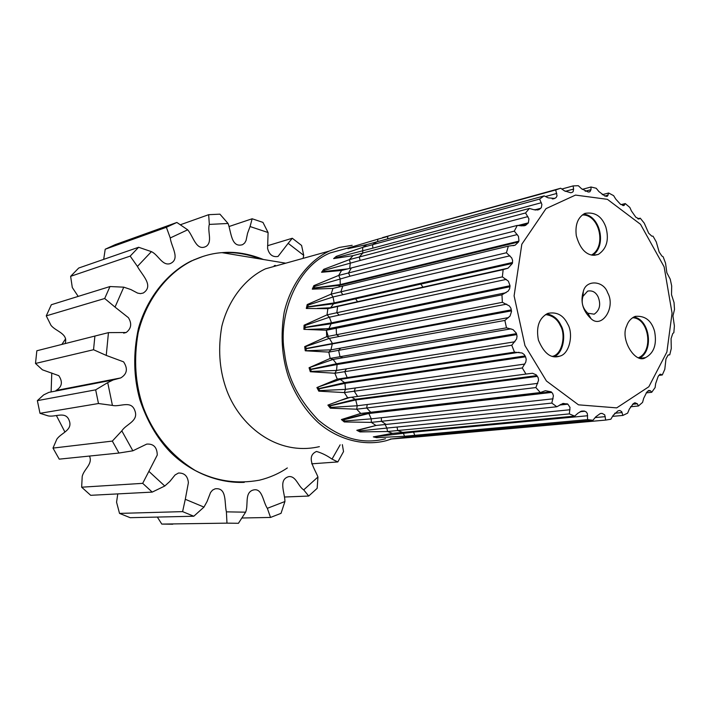 <?xml version="1.0" encoding="UTF-8"?>
<svg xmlns="http://www.w3.org/2000/svg" width="710" height="710" viewBox="0 0 710 710"><rect width="100%" height="100%" fill="white"/><g stroke="black" fill="none" stroke-linecap="round" stroke-linejoin="round"><path stroke-width="1.06" d="M89.495 456.051C93.028 464.18 83.771 469.186 82.209 476.49L81.65 487.202L90.694 495.314L152.224 492.101L142.692 483.341L148.878 471.351L164.773 486.013L152.224 492.101M303.072 258.369L303.72 255.343L288.154 243.326L278.027 256.461C272.675 257.348 269.196 254.677 267.599 248.447L268.087 232.534L250.062 226.543L247.559 233.288L246.05 240.521L244.693 242.989L242.625 244.648C231.114 248.207 231.247 231.85 228.061 223.472L209.326 224.413C207.222 231.478 212.787 241.799 206.184 246.352C196.217 251.677 193.342 236.235 187.671 229.809L170.258 237.957C171.19 246.672 180.739 259.052 170.116 263.641C162.235 266.081 158.232 254.668 151.416 251.642L137.421 266.419C141.707 274.752 154.425 285.713 143.251 293.026L140.482 293.62L137.607 293.106L130.88 289.556L123.771 287.168L115.029 307.102L128.412 317.681C132.042 323.645 131.297 328.579 126.185 332.502L108.453 332.635L106.243 355.408L123.584 361.851C128.066 368.712 127.117 374.072 120.718 377.933L113.227 379.93L48.91 392.364L43.692 394.875L37.364 400.635L39.991 413.309L48.04 415.847C55.194 417.533 65.702 410.628 69.207 420.542C73.05 430.313 60.927 432.878 56.8 439.259L52.993 448.09L59.241 459.148L60.235 459.05M81.65 487.202L142.692 483.341M132.859 450.806L118.969 453.042L112.34 441.087L121.818 430.863L132.859 450.806L146.721 444.105C153.564 443.626 157.07 447.264 157.265 455.03L148.878 471.351M59.241 459.148L118.969 453.042M52.993 448.09L112.34 441.087M113.227 379.93L107.716 382.619L112.428 405.41C120.008 407.274 131.093 399.828 134.847 410.593C138.956 421.216 126.158 423.959 121.818 430.863M164.773 486.013L169.841 481.451L175.05 474.981L178.467 473.029C184.44 472.869 187.742 476.099 188.39 482.711L185.292 499.29L203.974 507.091L207.063 501.517L210.559 492.5L212.521 490.14L215.103 488.826C227.236 487.149 224.254 503.186 226.401 511.848L245.598 512.185C248.615 505.174 244.506 493.69 252.227 490.353C262.434 486.528 262.798 501.757 267.342 508.316L284.932 501.517C284.923 492.9 278.018 479.543 288.81 476.614C296.079 475.78 298.102 486.43 303.711 489.865L317.947 477.005C314.885 468.875 305.336 456.388 316.518 451.453C321.852 453.007 327.017 455.554 332.023 459.113L340.152 444.842M203.202 256.337L191.256 260.996C168.545 272.143 147.556 296.416 138.459 328.322C133.045 353.243 133.524 377.072 139.897 399.801C146.917 420.622 156.874 437.857 169.779 451.516C188.407 470.446 215.84 483.474 244.267 482.365M328.606 406.022L328.925 404.736M275.125 266.143L274.211 265.611M260.881 259.079C247.399 254.002 234.717 251.908 222.86 252.795M203.974 507.091L193.794 516.241L182.603 511.626L185.292 499.29M245.598 512.185L238.445 523.297L226.969 523.146L226.401 511.848M284.932 501.517L281.027 513.339L270.537 517.439L267.342 508.316M317.947 477.005L317.157 488.347L308.69 496.041L303.711 489.865M342.344 444.646L343.533 451.569L337.827 461.935L332.023 459.113M288.154 243.326L292.289 238.258L301.59 245.456L303.72 255.343M250.062 226.543L252.148 218.769L262.948 222.39L268.087 232.534M209.326 224.413L208.669 214.686L219.922 214.163L228.061 223.472M170.258 237.957L166.38 227.298L176.87 222.461L187.671 229.809M137.421 266.419L130.17 256.115L138.627 247.266L151.416 251.642M115.029 307.102L104.689 298.502L109.988 286.538L123.771 287.168M106.243 355.408L93.543 349.728L94.9 336.052L108.453 332.635M112.428 405.41L98.477 403.529L95.664 389.834L107.716 382.619M39.991 413.309L98.477 403.529M37.364 400.635L95.664 389.834M44.473 348.832L36.84 350.767L35.5 363.458L93.543 349.728M36.84 350.767L94.9 336.052M35.5 363.458L42.414 369.812L58.779 375.661C62.986 381.962 62.054 386.906 56.001 390.5L120.718 377.933M109.988 286.538L51.342 304.723L46.265 315.861L104.689 298.502M46.265 315.861L50.934 325.233C55.611 331.481 68.559 333.46 65.134 343.596M138.627 247.266L78.712 268.034L70.636 276.323L130.17 256.115M70.636 276.323L72.296 287.523L78.189 296.398M176.87 222.461L115.233 244.63L105.213 249.228L166.38 227.298M105.213 249.228L103.687 259.381M180.491 224.715L208.669 214.686M229.17 226.472L252.148 218.769M267.555 245.722L292.289 238.258M311.681 463.816L337.827 461.935M284.639 497.009L308.69 496.041M242.11 517.998L270.537 517.439M157.345 517.075L161.791 524.087L172.752 524.22M161.791 524.087L226.969 523.146M117.78 493.894L116.564 502.192L119.52 513.401L130.17 517.688L193.794 516.241M119.52 513.401L182.603 511.626M69.527 388.379L69.474 387.882M287.346 467.952C278.87 473.632 269.56 477.706 259.416 480.191C236.98 484.273 215.618 481.069 195.339 470.553C170.728 455.367 153.324 434.147 143.127 406.901C135.237 383.995 133.578 359.295 138.148 332.812C146.42 298.759 168.243 272.418 192.117 260.73C202.412 255.99 212.361 253.292 221.964 252.653L223.428 252.547C235.906 251.544 249.263 253.869 263.481 259.514M275.125 265.354L276.039 265.895M326.431 330.603L328.233 336.345M355.595 298.83L357.591 301.759M319.376 446.643C276.394 456.636 238.036 424.704 225.638 387.19C219.292 368.33 218.014 348.069 221.804 326.405C228.638 298.635 246.379 277.654 265.469 268.833L329.218 251.091L339.247 247.453L352.169 245.305M391.148 439.099L386.018 440.75C362.1 446.803 336.078 438.469 317.716 422.122C305.016 410.025 295.28 394.991 288.5 377.01C281.808 356.846 280.37 335.218 284.204 312.125C291.162 282.544 309.48 260.321 329.218 251.091M349.542 247.586L330.141 252.946C294.872 267.572 278.08 318.257 284.479 352.48C287.195 376.992 298.519 399.561 318.444 420.187C340.56 438.567 362.925 444.753 385.539 438.753M422.956 287.195L420.852 284.089M421.039 435.78L421.5 436.543L390.225 439.099L409.519 436.819L404.522 436.268L376.62 437.662L373.336 436.881L392.461 433.366L387.545 431.511L359.961 431.911L356.802 430.295L375.945 425.476L371.339 422.37L344.279 421.953L341.404 419.557L360.769 413.442L356.695 409.208L330.336 408.179L327.878 405.09L347.66 397.76L344.323 392.577L318.817 391.174L316.908 387.553L337.294 379.122L340.223 379.389L318.808 386.817M304.705 346.622L305.788 346.542L306.25 350.722L330.931 349.861L328.792 352.116L305.264 350.793L304.954 348.637L304.705 346.622L326.724 336.647L329.396 338.377L332.404 343.436L330.931 349.861L340.764 348.077L338.617 350.349L340.028 356.713L342.912 357.751L333.061 359.446L337.09 364.514L336.531 370.442L334.863 373.238L337.294 379.122L334.863 373.238L310.314 371.738L309.054 367.745L330.194 358.417L333.061 359.446L310.075 367.381L311.255 371.41L310.314 371.738M328.792 352.116L330.194 358.417L328.792 352.116L504.872 320.441L510.055 316.048L511.546 311.397L510.934 308.273L509.389 305.948L502.378 302.318L501.952 294.819L508.156 291.118L509.611 288.828L510.037 285.731L508.378 281.178L502.369 276.882L503.141 269.64L508.041 268.176L512.398 263.401L512.611 260.392L511.67 257.872L506.434 252.76L508.351 246.139L515.114 245.198L518.477 242.004L518.957 240.717L518.433 236.306L514.306 231.132L517.279 225.425L521.77 225.869L525.613 225.372L528.373 222.833L528.923 218.84L525.569 212.964L529.411 208.438L533.769 209.69L538.988 209.592L541.295 207.675L541.899 204.453L539.609 199.066L544.135 195.889L548.218 197.859L554.696 198.427L556.232 197.433L557.03 195.791L555.708 189.952L560.696 188.239L564.397 190.821L570.707 192.756L572.269 192.339L573.139 191.629L573.618 189.073L573.112 185.913L578.322 185.709L581.561 188.745L588.199 191.993L589.921 191.735L590.995 189.685L591.004 186.996L596.214 188.256L598.938 191.593L605 196.102L607.432 196.2L608.63 193.005L613.626 195.649L615.783 199.137L620.442 204.231L624.063 205.43L625.261 203.584L629.841 207.462L631.421 210.941L635.849 217.251L639.169 218.92L640.251 218.183L644.236 223.126L648.691 233.253L651.807 236.155L653.031 236.173L656.288 241.959L659.155 252.006L661.88 256.017L663.149 256.78L665.545 263.179L666.85 272.746L670.24 279.199L671.696 285.97L671.5 294.659L674.038 302.558L674.5 309.436L672.938 315.968L674.394 325.97L673.843 332.688L672.787 333.469L671.074 338.608L671.287 348.53L669.734 354.831L668.137 354.982L665.971 358.932L664.791 369.342L662.279 374.978L660.043 374.25L658.188 376.344L655.649 383.613L655.108 387.562L651.727 392.284L650.484 390.802L648.842 390.429L646.774 392.177L643.677 398.319L642.568 402.392L638.432 405.987L637.358 403.786L634.909 402.756L633.356 403.635L629.317 409.093L627.631 413.14L622.883 415.421L621.712 411.649L619.759 410.469L618.019 410.85L613.147 415.377L610.848 419.237L605.701 420.08L604.742 414.862L602.115 413.389L600.243 413.575L595.805 416.788L592.93 420.284L587.587 419.61L587.365 413.619L586.283 411.969L584.197 411.046L581.641 411.099L578.055 413.122L574.647 416.113L569.349 413.903L569.997 407.38L567.876 404.176L563.057 403.404L556.826 406.759L551.83 403.085L553.409 395.807L552.664 393.473L551.146 391.805L545.369 390.713L540.319 392.55L535.872 387.553L538.553 380.285L538.162 377.693L536.245 374.871L532.518 373.256L525.968 374.063L522.285 367.966L525.791 362.091L526.208 359.384L525.569 356.802L524.264 354.609L522.116 353.003L514.484 352.142L511.768 345.237L516.605 338.972L517.04 336.212L516.294 333.132L513.01 329.573L506.487 327.834L504.872 320.441M510.037 285.731L331.499 322.846L328.934 328.623L326.423 330.23L326.724 336.647L326.423 330.23L303.907 329.36L304.075 325.215L327.035 314.858L329.396 317.219L331.499 322.846L305.043 327.345L304.909 329.369M512.576 262.46L334.161 302.913L330.62 307.767L327.851 308.646L327.035 314.858L327.851 308.646L306.294 308.477L307.19 304.563L331.117 294.126L333.034 296.984L334.161 302.913L307.776 306.844L307.368 308.451M508.351 246.139L332.981 288.411L331.117 294.126L332.981 288.411L312.293 289.156L313.864 285.642L338.714 275.427L340.125 278.648L340.223 284.577L314.042 287.967L313.518 289.068M517.279 225.425L341.537 270.474L338.714 275.427L341.537 270.474L321.577 272.276L323.724 269.339L349.418 259.62L350.27 263.037L349.737 268.078M529.411 208.438L353.056 255.644L349.418 259.62L353.056 255.644L333.638 258.6L336.265 256.363L362.686 247.382L362.774 253.044M544.135 195.889L366.946 244.551L362.686 247.382L366.946 244.551L347.882 248.695L350.855 247.24L377.844 239.19L377.613 241.622M382.539 237.61L560.696 188.239M575.499 195.081L546.017 208.633L521.823 244.222L514.102 295.848L524.956 345.575L546.46 381.022L578.49 404.833L616.706 407.877L648.851 386.737L666.885 352.027L672.068 313.216L664.125 266.827L640.509 224.298L607.405 199.332L575.499 195.081M507.499 268.362L337.632 306.471L336.824 312.746L502.369 276.882M327.851 308.646L503.141 269.64M342.779 286.05L340.898 291.819L506.434 252.76M518.806 241.16L340.223 284.577L338.732 287.026M351.361 267.963L348.521 272.951L514.306 231.132M362.925 253.008L359.269 257.011L525.569 212.964M376.868 241.826L372.59 244.675L539.609 199.066M392.523 234.841L555.708 189.952M561.832 189.029L573.112 185.913M582.271 189.366L591.004 186.996M602.213 194.7L608.63 193.005M621.055 204.64L625.261 203.584M637.757 218.778L640.251 218.183M350.855 247.24L351.122 247.95M336.265 256.363L336.904 257.437L335.963 258.2M362.686 247.382L372.59 244.675L372.848 248.163L336.904 257.437M323.724 269.339L324.532 270.261L323.352 271.779L344.439 269.729M349.418 259.62L359.269 257.011L360.121 260.455L324.532 270.261M347.82 268.868L323.503 271.593M313.864 285.642L314.814 286.361L314.042 287.967M338.714 275.427L348.521 272.951L349.941 276.199L314.814 286.361M518.477 242.004L339.904 285.296L313.935 288.189M307.19 304.563L308.238 305.034L307.776 306.844M331.117 294.126L340.898 291.819L342.832 294.703L333.034 296.984L308.238 305.034M512.398 263.401L333.984 303.72L307.714 307.093M340.409 305.584L330.62 307.767L317.237 308.415M304.075 325.215L305.167 325.42L305.043 327.345M327.035 314.858L336.824 312.746L339.185 315.125L329.396 317.219L305.167 325.42M510.02 286.733L331.472 323.707L305.025 327.612M326.423 330.23L336.212 328.251L338.741 326.635L328.934 328.623L308.184 329.413M306.25 350.722L305.264 350.793M501.952 294.819L336.212 328.251L336.522 334.73L339.211 336.478L329.396 338.377L305.788 346.542M511.351 309.853L306.001 348.495M511.493 310.865L306.037 348.761M309.054 367.745L310.075 367.381M516.472 333.638L336.833 363.689L310.625 369.262M516.765 334.605L337.09 364.514L310.705 369.528M334.863 373.238L344.732 371.676L346.4 368.854L336.531 370.442L311.255 371.41M317.947 387.154L319.66 390.606L318.817 391.174M511.768 345.237L344.732 371.676L347.181 377.613L350.128 377.889L340.223 379.389L344.572 382.619L318.692 388.654M525.134 355.923L344.572 382.619L344.962 383.364L318.808 388.885M525.569 356.802L344.962 383.364L345.442 389.382L319.66 390.606M344.323 392.577L354.255 391.201L355.373 387.98L345.442 389.382L344.323 392.577L347.66 397.76L525.968 374.063M329.005 404.709L331.046 407.398L330.336 408.179M349.897 397.458L341.421 400.165M351.69 397.218L355.231 399.313L329.777 405.721M536.893 375.617L355.231 399.313L355.728 399.952L329.928 405.925M537.443 376.371L355.728 399.952L357.21 405.765L331.046 407.398M356.695 409.208L366.697 408.002L367.221 404.522L357.21 405.765L356.695 409.208L360.769 413.442L540.319 392.55M342.735 419.166L344.82 421.012L344.279 421.953M551.146 391.805L368.268 413.016L343.32 419.681M368.268 413.016L368.854 413.513L343.507 419.85M551.785 392.399L368.854 413.513L371.259 418.847L344.82 421.012M371.339 422.37L381.43 421.296L381.341 417.737L371.259 418.847L371.339 422.37L375.945 425.476L556.826 406.759M360.059 429.541L358.665 429.932L360.325 430.846L359.961 431.911M376.096 425.467L358.861 430.038M385.104 424.536L386.87 428.068L360.325 430.846M387.545 431.511L397.715 430.526L397.041 427.056L386.87 428.068L387.545 431.511L392.461 433.366L574.647 416.113M376.282 436.384L376.788 436.526L376.62 437.662M403.315 433.073L404.522 436.268L414.782 435.336L413.566 432.106L376.788 436.526M404.522 436.268L409.519 436.819L592.93 420.284M387.58 238.888L387.82 236.439L377.844 239.19M431.378 434.848L431.831 435.62L421.5 436.543M514.484 352.142L337.294 379.122M506.487 327.834L330.194 358.417M502.378 302.318L326.724 336.647M357.618 396.437L354.255 391.201L522.285 367.966M370.798 412.279L366.697 408.002L535.872 387.553M386.062 424.429L381.43 421.296L551.83 403.085M402.659 432.399L397.715 430.526L569.349 413.903M419.805 435.887L414.782 435.336L587.587 419.61M431.831 435.62L605.701 420.08M612.561 416.371L622.883 415.421M630.515 406.759L638.432 405.987M646.207 392.87L651.727 392.284M658.8 375.386L662.279 374.978M667.995 355.062L669.734 354.831M63.873 389.47L63.829 388.973M63.19 389.604L63.146 389.107M78.002 386.737L77.967 386.231M64.938 432.079L56.489 415.732M51.12 391.938L51.777 372.99M61.894 344.412L65.631 338.785M607.618 292.68C616.094 307.279 601.92 329.147 591.075 318.746C582.768 310.785 580.177 301.706 583.3 291.499C585.936 279.412 603.615 280.441 607.618 292.68M626.69 325.917C628.119 321.488 630.933 318.311 635.139 316.385C644.973 315.471 651.443 320.423 654.567 331.242C657.043 344.252 654.034 353.048 645.532 357.627C635.636 364.434 619.794 339.495 626.69 325.917M593.196 255.28C585.368 254.517 579.733 247.959 576.28 235.587C574.993 224.697 577.851 217.304 584.871 213.399C594.927 211.695 601.929 216.266 605.87 227.12C609.286 239.687 606.757 248.802 598.281 254.446L593.196 255.28M567.663 324.035C573.618 333.327 569.864 353.935 559.737 356.145C551.182 358.976 544.073 353.624 538.402 340.09C535.917 326.866 539.076 317.956 547.898 313.35C556.817 311.637 563.403 315.196 567.663 324.035M598.175 297.002C595.867 292.174 592.353 290.212 587.614 291.118L582.999 296.301C581.055 302.637 582.661 308.273 587.827 313.225L594.199 314.184C599.728 310.314 601.05 304.59 598.175 297.002M639.985 357.964C654.309 349.773 649.295 318.914 633.675 317.042M638.698 357.627C653.83 351.219 648.984 318.044 632.548 317.734M592.823 255.254C607.094 245.429 600.065 215.201 583.46 214.154M591.43 255.032C606.784 246.982 599.604 214.207 582.307 214.97M553.906 356.722C563.554 353.544 566.411 333.984 560.847 325.18C558.087 319.056 553.427 315.258 546.886 313.802M552.345 356.411L552.717 356.287C562.418 354.157 566.021 334.472 560.323 325.588C557.368 319.101 552.424 315.435 545.502 314.592M339.185 315.125L506.328 279.385M342.832 294.703L509.931 255.822M349.941 276.199L517.262 234.566M519.614 225.656L527.912 223.526M517.998 225.496L528.373 222.833M360.121 260.455L527.92 216.603M535.535 210.045L540.195 208.802M534.648 209.903L540.763 208.279M372.848 248.163L541.331 202.714M552.904 198.906L554.696 198.427M552.256 198.924L555.344 198.09M545.484 196.537L556.809 193.44M565.249 191.363L573.618 189.073M585.191 191.247L590.995 189.685M604.76 196.013L608.168 195.117M622.661 205.474L624.436 205.03M638.601 219.053L639.169 218.92M338.741 326.635L506.017 292.715M339.211 336.478L506.674 304.128M340.764 348.077L508.529 317.592M342.912 357.751L510.987 328.836M346.4 368.854L514.901 341.767M350.128 377.889L519.045 352.284M355.373 387.98L524.823 364.052M367.221 404.522L537.781 383.364M381.341 417.737L553.09 398.816M560.625 404.46L567.175 403.777M559.684 405.028L567.876 404.176M397.041 427.056L569.997 409.75M580.816 411.374L584.197 411.046M580.079 411.72L584.916 411.241M413.566 432.106L587.667 415.74M600.731 413.46L601.405 413.397M600.287 413.566L602.115 413.389M595.158 417.578L605.293 416.646M614.683 413.255L622.093 412.563M632.548 404.256L637.358 403.786M647.813 391.095L650.484 390.802M659.785 374.401L660.992 374.25M126.185 332.502L123.655 333.132M194.664 259.558L193.803 259.825M191.238 261.005L192.108 260.739M221.955 252.653L285.748 263.188M330.123 252.955L351.477 247.053M330.966 307.634L508.041 268.176M512.984 245.704L515.114 245.198M523.705 225.86L525.613 225.372M537.319 210.036L538.979 209.592M553.099 198.889L554.545 198.498M572.198 192.357L570.831 192.729M588.909 192.002L589.921 191.735M606.588 196.421L607.423 196.2M623.371 205.598L624.063 205.43M332.591 288.42L333.114 288.384M328.588 307.865L324.292 308.539M315.32 329.147L312.64 329.52M309.729 350.598L307.785 350.855M338.528 401.088L335.892 402.233M582.999 296.31L583.3 291.517M587.827 313.225L591.075 318.746M641.529 358.159L645.523 357.627M594.341 255.298L598.281 254.446M554.971 356.828L559.746 356.145M552.176 356.358L552.717 356.287"/></g></svg>
